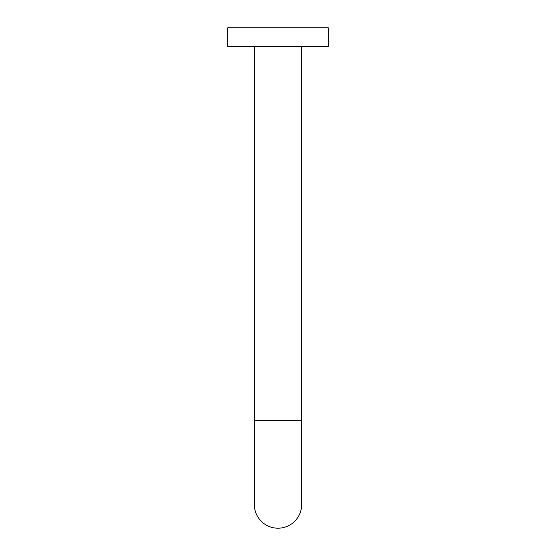 <?xml version="1.0" encoding="UTF-8"?>
<svg xmlns="http://www.w3.org/2000/svg" width="556" height="556" viewBox="0 0 556 556"><rect width="100%" height="100%" fill="white"/><g stroke="black" fill="none" stroke-linecap="round" stroke-linejoin="round"><path stroke-width="0.83" d="M254.349 46.426L254.349 420.746L301.651 420.746L301.651 46.426M254.349 420.746L254.349 504.549A23.651 23.651 0 0 0 278 528.2A23.651 23.651 0 0 0 301.651 504.549L301.651 420.746M227.717 46.426L328.283 46.426L328.283 27.8L227.717 27.8L227.717 46.426"/></g></svg>
